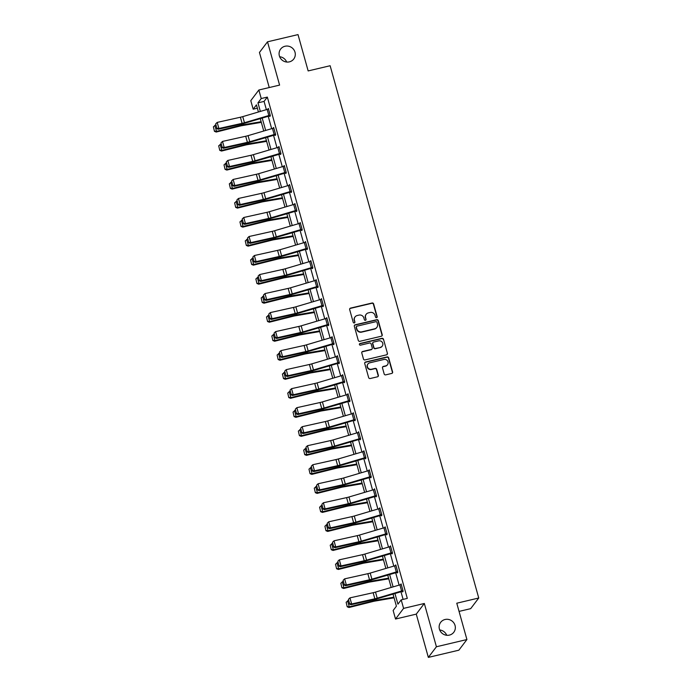 <?xml version="1.0" encoding="UTF-8"?>
<svg xmlns="http://www.w3.org/2000/svg" width="692" height="692" viewBox="0 0 692 692"><rect width="100%" height="100%" fill="white"/><g stroke="black" fill="none" stroke-linecap="round" stroke-linejoin="round"><path stroke-width="1.04" d="M376.569 317.671A0.882 0.848 37.1 0 0 377.175 316.633L373.619 303.918A1.263 1.211 37.1 0 0 372.088 303.01L350.533 308.113A1.263 1.211 37.1 0 0 349.668 309.592L353.214 322.308A0.882 0.848 37.1 0 0 354.762 322.636A0.882 0.848 37.1 0 0 354.892 321.91L354.434 320.258A4.04 3.875 37.1 0 1 357.193 315.526L358.992 315.102A4.04 3.875 37.1 0 1 363.897 318.026L364.355 319.669A0.882 0.848 37.1 0 0 365.895 320.007A0.882 0.848 37.1 0 0 366.033 319.272L365.575 317.628A4.04 3.875 37.1 0 1 368.334 312.888L370.133 312.464A4.04 3.875 37.1 0 1 375.038 315.388L375.497 317.031A0.882 0.848 37.1 0 0 376.569 317.671M376.915 317.498A0.882 0.848 37.1 0 0 376.95 316.927L373.403 304.212A1.263 1.211 37.1 0 0 371.872 303.295L350.308 308.398A1.263 1.211 37.1 0 0 349.763 308.693M354.633 322.766A0.882 0.848 37.1 0 0 354.676 322.195L354.434 320.258M365.774 320.137A0.882 0.848 37.1 0 0 365.817 319.557L365.575 317.628M445.06 619.496A8.226 7.897 37.1 0 0 440.579 631.614A8.226 7.897 37.1 0 0 453.796 632.263A8.226 7.897 37.1 0 0 445.06 619.496M285.009 46.252A8.226 7.897 37.1 0 0 280.528 58.37A8.226 7.897 37.1 0 0 293.745 59.028A8.226 7.897 37.1 0 0 285.009 46.252M384.172 373.948A1.263 1.211 37.1 0 0 385.703 374.865L391.75 373.429A1.263 1.211 37.1 0 0 392.615 371.95L388.67 357.833A1.263 1.211 37.1 0 0 387.139 356.916L365.584 362.02A1.263 1.211 37.1 0 0 364.719 363.499L368.663 377.616A1.263 1.211 37.1 0 0 370.194 378.533L377.495 376.803A1.263 1.211 37.1 0 0 378.36 375.323L376.673 369.277A1.263 1.211 37.1 0 0 375.142 368.369L371.517 369.225A3.373 3.244 37.1 0 1 367.936 363.983A3.373 3.244 37.1 0 1 369.736 362.824L383.93 359.468A3.373 3.244 37.1 0 1 387.511 364.701A3.373 3.244 37.1 0 1 385.712 365.869L383.351 366.423A1.263 1.211 37.1 0 0 382.486 367.91L384.172 373.948M466.918 639.538L458.857 650.186L428.348 657.4L436.41 646.76L466.918 639.538L456.772 603.208L478.743 598.009L330.127 65.731L308.156 70.93L298.018 34.6L267.51 41.814L279.594 85.099L258.851 90.003L261.23 98.541L267.328 97.096L407.303 598.407L401.196 599.852L403.583 608.389L395.521 619.029L393.142 610.491L396.404 606.183L393.03 594.099M436.41 646.76L424.326 603.476L403.583 608.389M381.361 336.217A1.263 1.211 37.1 0 0 382.226 334.738L378.282 320.612A1.263 1.211 37.1 0 0 376.751 319.704L355.186 324.799A1.263 1.211 37.1 0 0 354.33 326.287L358.266 340.403A1.263 1.211 37.1 0 0 359.805 341.32L381.361 336.217M383.48 339.218L387.416 353.344A1.263 1.211 37.1 0 1 386.56 354.823L364.995 359.927A1.263 1.211 37.1 0 1 363.464 359.01L361.778 352.972A1.263 1.211 37.1 0 1 362.643 351.484L371.388 349.417A1.263 1.211 37.1 0 0 372.253 347.938L371.128 343.933A1.263 1.211 37.1 0 0 369.597 343.016L360.497 345.17A0.882 0.848 37.1 0 1 359.555 343.803A0.882 0.848 37.1 0 1 360.03 343.5L381.949 338.31A1.263 1.211 37.1 0 1 383.48 339.218L387.416 353.344M267.51 41.814L259.448 52.462L269.249 87.547M459.064 611.399L470.681 608.657L478.743 598.009M267.328 97.096L264.067 101.413L266.368 109.647M268.219 116.291L271.671 128.669M273.53 135.303L276.982 147.69M278.841 154.325L282.293 166.703M284.144 173.346L287.604 185.724M289.455 192.359L292.915 204.745M294.766 211.38L298.226 223.758M300.077 230.401L303.537 242.78M305.388 249.414L308.848 261.801M310.699 268.435L314.159 280.822M316.01 287.457L319.462 299.835M321.322 306.478L324.773 318.856M326.633 325.491L330.084 337.878M331.935 344.512L335.395 356.89M337.246 363.534L340.706 375.912M342.557 382.546L346.017 394.933M347.868 401.568L351.328 413.946M353.18 420.589L356.639 432.967M358.491 439.602L361.951 451.988M363.802 458.623L367.253 471.001M369.113 477.644L372.564 490.022M374.424 496.657L377.875 509.044M379.726 515.678L383.186 528.065M385.037 534.7L388.497 547.078M390.349 553.721L393.809 566.099M395.66 572.734L399.12 585.121M400.971 591.755L403.107 599.402M270.209 115.149L270.183 115.157A4.498 0.787 164.4 0 0 268.842 115.521L244.458 122.726A6.427 1.125 -15.6 0 1 242.096 123.34L218.897 128.496L218.136 129.266L241.335 124.102A9.645 1.678 164.4 0 0 244.873 123.185L269.257 115.979L269.837 116.481L270.382 115.763L268.34 108.445L267.813 109.232M274.975 134.888L275.148 135.502L275.693 134.784L273.651 127.466L273.124 128.254M280.286 153.909L280.459 154.515L281.004 153.797L278.962 146.488L278.435 147.266M286.142 172.213L286.116 172.213A4.498 0.787 164.4 0 0 284.767 172.576L260.391 179.782A6.427 1.125 -15.6 0 1 258.029 180.396L234.822 185.551L234.06 186.321L257.268 181.166A9.645 1.678 164.4 0 0 260.806 180.24L285.571 172.931L285.77 173.536L286.315 172.818L284.274 165.5L283.746 166.288M291.453 191.226L291.427 191.234A4.498 0.787 164.4 0 0 290.078 191.589L265.702 198.794A6.427 1.125 -15.6 0 1 263.341 199.408L240.133 204.572L239.371 205.342L262.571 200.178A9.645 1.678 164.4 0 0 266.117 199.261L290.882 191.952L291.081 192.558L291.626 191.84L289.576 184.522L289.057 185.309M296.219 210.965L296.384 211.579L296.929 210.852L294.887 203.543L294.36 204.322M301.53 229.986L301.695 230.592L302.24 229.874L300.198 222.556L299.671 223.343M306.841 248.999L307.006 249.613L307.551 248.895L305.509 241.577L304.982 242.364M312.689 267.302L312.672 267.311A4.498 0.787 164.4 0 0 311.322 267.666L286.938 274.871A6.427 1.125 -15.6 0 1 284.576 275.485L261.377 280.649L260.616 281.419L283.815 276.255A9.645 1.678 164.4 0 0 287.362 275.338L311.737 268.133L312.317 268.634L312.862 267.908L310.82 260.599L310.293 261.377M317.455 287.042L317.628 287.647L318.173 286.929L316.132 279.62L315.604 280.398M322.766 306.054L322.939 306.668L323.484 305.95L321.443 298.633L320.915 299.42M328.077 325.076L328.25 325.69L328.795 324.972L326.754 317.654L326.226 318.441M333.933 343.379L333.907 343.379A4.498 0.787 164.4 0 0 332.558 343.742L308.182 350.948A6.427 1.125 -15.6 0 1 305.821 351.562L282.613 356.717L281.852 357.487L305.06 352.332A9.645 1.678 164.4 0 0 308.597 351.406L332.982 344.201L333.561 344.702L334.106 343.985L332.056 336.675L331.537 337.454M339.244 362.392L339.218 362.4A4.498 0.787 164.4 0 0 337.869 362.764L313.493 369.969A6.427 1.125 -15.6 0 1 311.132 370.583L287.924 375.739L287.163 376.509L310.362 371.344A9.645 1.678 164.4 0 0 313.909 370.428L338.673 363.118L338.872 363.724L339.409 363.006L337.367 355.688L336.848 356.475M344.01 382.131L344.175 382.745L344.72 382.027L342.678 374.709L342.151 375.497M349.322 401.152L349.486 401.758L350.031 401.04L347.99 393.731L347.462 394.509M353.474 413.358L355.152 419.456A4.498 0.787 164.4 0 0 353.802 419.819L329.418 427.025A6.427 1.125 -15.6 0 1 327.057 427.639L303.857 432.794L303.096 433.564L326.295 428.409A9.645 1.678 164.4 0 0 329.842 427.483L354.217 420.278L354.797 420.779L355.342 420.061L353.301 412.743L352.773 413.531M360.48 438.468L360.463 438.477A4.498 0.787 164.4 0 0 359.113 438.832L334.729 446.037A6.427 1.125 -15.6 0 1 332.368 446.651L309.168 451.815L308.407 452.585L331.606 447.421A9.645 1.678 164.4 0 0 335.153 446.504L359.529 439.299L360.108 439.801L360.653 439.083L358.612 431.765L358.084 432.552M365.246 458.208L365.419 458.813L365.964 458.095L363.923 450.786L363.395 451.565M370.557 477.229L370.73 477.835L371.275 477.117L369.234 469.799L368.706 470.586M375.868 496.242L376.041 496.856L376.586 496.138L374.545 488.82L374.017 489.607M381.724 514.545L381.699 514.554A4.498 0.787 164.4 0 0 380.349 514.909L355.973 522.114A6.427 1.125 -15.6 0 1 353.612 522.728L330.404 527.892L329.643 528.662L352.851 523.498A9.645 1.678 164.4 0 0 356.389 522.581L381.154 515.272L381.353 515.877L381.897 515.151L379.847 507.841L379.328 508.62M387.036 533.567L387.01 533.567A4.498 0.787 164.4 0 0 385.66 533.93L361.285 541.135A6.427 1.125 -15.6 0 1 358.923 541.75L335.715 546.905L334.954 547.675L358.153 542.519A9.645 1.678 164.4 0 0 361.7 541.594L386.075 534.388L386.655 534.89L387.2 534.172L385.159 526.854L384.631 527.641M391.802 553.297L391.966 553.911L392.511 553.193L390.47 545.876L389.942 546.663M397.113 572.319L397.277 572.933L397.822 572.215L395.781 564.897L395.253 565.684M401.265 584.524L402.943 590.622A4.498 0.787 164.4 0 0 401.594 590.985L377.209 598.191A6.427 1.125 -15.6 0 1 374.848 598.805L351.648 603.96L350.887 604.73L374.087 599.575A9.645 1.678 164.4 0 0 377.633 598.649L402.009 591.444L402.588 591.945L403.133 591.227L401.092 583.918L400.564 584.697M446.712 635.273A8.226 7.897 37.1 0 0 439.705 629.971M286.661 62.029A8.226 7.897 37.1 0 0 279.654 56.727M424.326 603.476L416.264 614.124L428.348 657.4M416.264 614.124L395.521 619.029M257.363 108.186L253.168 109.18L250.789 100.651L258.851 90.003M394.959 593.528L397.935 604.168L401.196 599.852M261.23 98.541L257.96 102.857L260.356 111.429M262.207 118.064L265.667 130.442M267.519 137.085L270.979 149.463M272.83 156.098L276.29 168.485M278.141 175.119L281.592 187.497M283.452 194.141L286.903 206.519M288.763 213.153L292.214 225.54M294.065 232.175L297.525 244.553M299.377 251.196L302.837 263.574M304.688 270.209L308.148 282.596M309.999 289.23L313.459 301.617M315.31 308.251L318.77 320.63M320.621 327.273L324.081 339.651M325.932 346.285L329.383 358.672M331.243 365.307L334.694 377.685M336.554 384.328L340.006 396.706M341.857 403.341L345.317 415.728M347.168 422.362L350.628 434.74M352.479 441.384L355.939 453.762M357.79 460.396L361.25 472.783M363.101 479.418L366.561 491.796M368.412 498.439L371.872 510.817M373.723 517.452L377.175 529.838M379.034 536.473L382.486 548.86M384.345 555.494L387.797 567.872M389.648 574.516L393.108 586.894M258.427 112L256.438 104.864L253.168 109.18M391.179 587.465L387.728 575.078M385.868 568.443L382.417 556.065M380.557 549.422L377.105 537.044M375.254 530.409L371.794 518.023M369.943 511.388L366.483 499.01M364.632 492.367L361.172 479.988M359.321 473.354L355.861 460.967M354.01 454.333L350.55 441.954M348.699 435.311L345.239 422.933M343.388 416.299L339.936 403.912M338.077 397.277L334.625 384.899M332.765 378.256L329.314 365.878M327.463 359.235L324.003 346.856M322.152 340.222L318.692 327.835M316.841 321.2L313.381 308.822M311.53 302.179L308.07 289.801M306.219 283.166L302.759 270.78M300.908 264.145L297.456 251.767M295.596 245.124L292.145 232.746M290.285 226.111L286.834 213.724M284.974 207.09L281.523 194.712M279.672 188.068L276.212 175.69M274.361 169.056L270.901 156.669M269.05 150.034L265.59 137.656M263.738 131.013L260.278 118.635M264.067 101.413L257.96 102.857M267.795 109.163L268.496 108.999M273.106 128.184L273.807 128.02M278.418 147.206L279.11 147.041M283.729 166.218L284.421 166.054M289.031 185.24L289.732 185.075M294.342 204.261L295.043 204.097M299.653 223.282L300.354 223.109M304.964 242.295L305.665 242.131M310.275 261.317L310.976 261.152M315.587 280.338L316.287 280.173M320.898 299.351L321.598 299.186M326.209 318.372L326.901 318.208M331.52 337.393L332.212 337.229M336.822 356.406L337.523 356.242M342.133 375.427L342.834 375.263M347.445 394.449L348.145 394.284M352.756 413.461L353.456 413.297M358.067 432.483L358.767 432.318M363.378 451.504L364.078 451.34M368.689 470.525L369.39 470.352M374 489.538L374.692 489.374M379.303 508.559L380.003 508.395M384.614 527.581L385.314 527.408M389.925 546.593L390.625 546.429M395.236 565.615L395.936 565.451M400.547 584.636L401.248 584.472M366.189 314.28L365.973 314.566A4.04 3.875 37.1 0 0 365.359 317.913M355.048 316.919L354.832 317.204A4.04 3.875 37.1 0 0 354.217 320.552M381.915 335.914A1.263 1.211 37.1 0 0 382.01 335.023L378.066 320.898A1.263 1.211 37.1 0 0 376.534 319.989L354.97 325.093A1.263 1.211 37.1 0 0 354.425 325.387M376.976 322.325A0.882 0.848 37.1 0 0 375.903 321.685L356.977 326.166A0.882 0.848 37.1 0 0 356.371 327.204L356.856 328.934A4.04 3.875 37.1 0 0 361.76 331.857L374.692 328.795A4.04 3.875 37.1 0 0 377.46 324.064L376.976 322.325M356.501 326.468L356.285 326.762A0.882 0.848 37.1 0 0 356.155 327.489L356.371 327.204M376.846 327.411L376.63 327.697A4.04 3.875 37.1 0 1 374.476 329.089L361.544 332.151A4.04 3.875 37.1 0 1 356.639 329.228L356.155 327.489M387.105 354.52A1.263 1.211 37.1 0 0 387.2 353.629M372.054 348.984L371.838 349.27A1.263 1.211 37.1 0 1 371.163 349.711L362.426 351.778A1.263 1.211 37.1 0 0 361.873 352.072M383.264 339.512A1.263 1.211 37.1 0 0 381.724 338.596L359.805 343.786A0.882 0.848 37.1 0 0 359.459 343.959M380.462 347.272A3.373 3.244 37.1 0 0 382.295 342.306A3.373 3.244 37.1 0 0 378.671 340.871L373.671 342.056A1.263 1.211 37.1 0 0 372.806 343.535L373.922 347.54A1.263 1.211 37.1 0 0 375.453 348.457L380.237 347.557A3.373 3.244 37.1 0 0 382.036 346.398L382.252 346.112M372.997 342.488L372.78 342.774A1.263 1.211 37.1 0 0 372.59 343.82L372.806 343.535M380.237 347.557L375.237 348.742A1.263 1.211 37.1 0 1 373.706 347.834L372.59 343.82M387.511 364.701L387.295 364.987A3.373 3.244 37.1 0 1 385.496 366.154L383.134 366.717A1.263 1.211 37.1 0 0 382.581 367.011M367.936 363.983L367.72 364.277A3.373 3.244 37.1 0 0 371.301 369.511L371.517 369.225M378.048 376.509A1.263 1.211 37.1 0 0 378.143 375.609L376.457 369.571A1.263 1.211 37.1 0 0 374.926 368.654L371.301 369.511M392.303 373.135A1.263 1.211 37.1 0 0 392.399 372.235L388.454 358.119A1.263 1.211 37.1 0 0 386.923 357.202L365.367 362.305A1.263 1.211 37.1 0 0 364.814 362.608M213.387 126.792L214.451 131.324L213.387 126.792L215.601 125.088M214.831 125.278L216.535 131.376L240.349 125.408A9.645 1.678 -15.6 0 1 243.74 124.69L261.143 121.723M214.581 131.056L216.535 131.376L216.215 132.042L214.451 131.324M261.317 122.354L242.287 125.598A6.427 1.125 164.4 0 0 240.02 126.074L216.215 132.042M269.646 115.875L270.364 115.702M270.183 115.157L268.487 109.059A4.498 0.787 164.4 0 0 267.138 109.422L242.754 116.628A6.427 1.125 -15.6 0 1 240.392 117.242L217.193 122.397L218.897 128.496L216.847 128.158L215.662 123.894L216.847 128.158M216.544 128.47L218.136 129.266M217.193 122.397L215.662 123.894M218.698 145.813L219.762 150.346L218.698 145.813L220.912 144.109M220.142 144.299L221.847 150.389L245.66 144.429A9.645 1.678 -15.6 0 1 249.051 143.711L266.455 140.744M219.892 150.077L221.847 150.389L221.527 151.055L219.762 150.346M266.628 141.367L247.598 144.611A6.427 1.125 164.4 0 0 245.331 145.095L221.527 151.055M224.009 164.834L225.073 169.367L224.009 164.834L226.223 163.122M225.454 163.312L227.158 169.41L250.962 163.45A9.645 1.678 -15.6 0 1 254.362 162.724L271.766 159.757M225.203 169.099L227.158 169.41L226.838 170.076L225.073 169.367M271.939 160.388L252.909 163.632A6.427 1.125 164.4 0 0 250.642 164.116L226.838 170.076M274.153 134.533L272.449 128.444A4.498 0.787 164.4 0 1 273.798 128.081L275.494 134.179A4.498 0.787 164.4 0 0 274.153 134.533L249.769 141.739A6.427 1.125 -15.6 0 1 247.407 142.353L224.208 147.517L223.438 148.287L246.646 143.123A9.645 1.678 164.4 0 0 250.184 142.206L275.675 134.724M272.449 128.444L248.065 135.649A6.427 1.125 -15.6 0 1 245.703 136.263L222.504 141.419L224.208 147.517L222.158 147.18L220.964 142.915L222.158 147.18M221.855 147.491L223.438 148.287M222.504 141.419L220.964 142.915M279.127 147.093L280.805 153.2A4.498 0.787 164.4 0 0 279.456 153.555L255.08 160.76A6.427 1.125 -15.6 0 1 252.718 161.374L229.519 166.538L228.749 167.3L251.957 162.144A9.645 1.678 164.4 0 0 255.495 161.227L280.987 153.745M279.101 147.102A4.498 0.787 164.4 0 0 277.76 147.457L253.376 154.662A6.427 1.125 -15.6 0 1 251.014 155.276L227.815 160.44L229.519 166.538L227.469 166.201L226.275 161.928L227.469 166.201M227.166 166.504L228.749 167.3M227.815 160.44L226.275 161.928M229.32 183.847L230.384 188.38L229.32 183.847L231.526 182.143M230.765 182.333L232.469 188.432L256.274 182.463A9.645 1.678 -15.6 0 1 259.673 181.745L277.077 178.778M230.514 188.12L232.469 188.432L232.14 189.098L230.384 188.38M277.25 179.41L258.211 182.653A6.427 1.125 164.4 0 0 255.953 183.129L232.14 189.098M234.631 202.868L235.695 207.401L234.631 202.868L236.837 201.164M236.076 201.355L237.78 207.444L261.585 201.484A9.645 1.678 -15.6 0 1 264.975 200.766L282.388 197.8M235.825 207.133L237.78 207.444L237.451 208.11L235.695 207.401M282.561 198.422L263.522 201.666A6.427 1.125 164.4 0 0 261.265 202.15L237.451 208.11M239.942 221.89L241.006 226.422L239.942 221.89L242.148 220.177M241.387 220.367L243.091 226.466L266.896 220.506A9.645 1.678 -15.6 0 1 270.287 219.779L287.69 216.812M241.136 226.154L243.091 226.466L242.762 227.132L241.006 226.422M287.872 217.444L268.833 220.687A6.427 1.125 164.4 0 0 266.576 221.172L242.762 227.132M285.571 172.931L286.298 172.766M284.438 166.115L284.412 166.123A4.498 0.787 164.4 0 0 283.071 166.478L258.687 173.683A6.427 1.125 -15.6 0 1 256.325 174.297L233.126 179.462L234.822 185.551L232.78 185.214L231.586 180.949L232.78 185.214M232.477 185.525L234.06 186.321M233.126 179.462L231.586 180.949M290.882 191.952L291.609 191.779M291.427 191.234L289.723 185.136A4.498 0.787 164.4 0 0 288.382 185.499L263.998 192.705A6.427 1.125 -15.6 0 1 261.637 193.319L238.437 198.474L240.133 204.572L238.091 204.235L236.898 199.971L238.091 204.235M237.788 204.547L239.371 205.342M238.437 198.474L236.898 199.971M296.764 210.247L296.738 210.256A4.498 0.787 164.4 0 0 295.389 210.61L271.013 217.816A6.427 1.125 -15.6 0 1 268.652 218.43L245.444 223.594L244.683 224.364L267.882 219.2A9.645 1.678 164.4 0 0 271.428 218.283L296.92 210.8M296.738 210.256L295.034 204.157A4.498 0.787 164.4 0 0 293.685 204.512L269.309 211.717A6.427 1.125 -15.6 0 1 266.948 212.332L243.748 217.496L245.444 223.594L243.402 223.257L242.209 218.983L243.402 223.257M243.091 223.559L244.683 224.364M243.748 217.496L242.209 218.983M300.371 223.17L302.049 229.268A4.498 0.787 164.4 0 0 300.7 229.632L276.324 236.837A6.427 1.125 -15.6 0 1 273.954 237.451L250.755 242.607L249.994 243.376L273.193 238.221A9.645 1.678 164.4 0 0 276.739 237.295L302.222 229.822M300.345 223.179A4.498 0.787 164.4 0 0 298.996 223.533L274.62 230.739A6.427 1.125 -15.6 0 1 272.259 231.353L249.051 236.517L250.755 242.607L248.713 242.269L247.52 238.005L248.713 242.269M248.402 242.581L249.994 243.376M249.051 236.517L247.52 238.005M305.682 242.191L307.36 248.29A4.498 0.787 164.4 0 0 306.011 248.644L281.627 255.858A6.427 1.125 -15.6 0 1 279.265 256.464L256.066 261.628L255.305 262.398L278.504 257.234A9.645 1.678 164.4 0 0 282.051 256.317L307.533 248.835M305.656 242.191A4.498 0.787 164.4 0 0 304.307 242.555L279.931 249.76A6.427 1.125 -15.6 0 1 277.57 250.374L254.362 255.53L256.066 261.628L254.016 261.291L252.831 257.026L254.016 261.291M253.713 261.602L255.305 262.398M254.362 255.53L252.831 257.026M312.127 268.029L312.845 267.856M310.993 261.204L310.967 261.213A4.498 0.787 164.4 0 0 309.618 261.567L285.242 268.781A6.427 1.125 -15.6 0 1 282.872 269.387L259.673 274.551L261.377 280.649L259.327 280.312L258.142 276.047L259.327 280.312M259.024 280.615L260.616 281.419M259.673 274.551L258.142 276.047M318 286.324L317.974 286.324A4.498 0.787 164.4 0 0 316.633 286.687L292.249 293.892A6.427 1.125 -15.6 0 1 289.887 294.507L266.688 299.662L265.927 300.432L289.126 295.276A9.645 1.678 164.4 0 0 292.664 294.351L318.156 286.877M317.974 286.324L316.279 280.234A4.498 0.787 164.4 0 0 314.929 280.589L290.545 287.794A6.427 1.125 -15.6 0 1 288.183 288.408L264.984 293.572L266.688 299.662L264.638 299.333L263.453 295.06L264.638 299.333M264.335 299.636L265.927 300.432M264.984 293.572L263.453 295.06M321.944 305.7L320.24 299.61A4.498 0.787 164.4 0 1 321.59 299.247L323.285 305.345A4.498 0.787 164.4 0 0 321.944 305.7L297.56 312.914A6.427 1.125 -15.6 0 1 295.199 313.519L271.999 318.683L271.229 319.453L294.437 314.289A9.645 1.678 164.4 0 0 297.975 313.372L323.467 305.89M320.24 299.61L295.856 306.815A6.427 1.125 -15.6 0 1 293.495 307.43L270.295 312.585L271.999 318.683L269.949 318.346L268.755 314.082L269.949 318.346M269.646 318.657L271.229 319.453M270.295 312.585L268.755 314.082M326.918 318.259L328.596 324.366A4.498 0.787 164.4 0 0 327.247 324.721L302.871 331.926A6.427 1.125 -15.6 0 1 300.51 332.541L277.31 337.705L276.541 338.475L299.748 333.31A9.645 1.678 164.4 0 0 303.286 332.394L328.778 324.911M326.892 318.268A4.498 0.787 164.4 0 0 325.551 318.623L301.167 325.837A6.427 1.125 -15.6 0 1 298.806 326.442L275.606 331.606L277.31 337.705L275.26 337.367L274.067 333.103L275.26 337.367M274.958 337.67L276.541 338.475M275.606 331.606L274.067 333.103M333.362 344.106L334.089 343.933M332.229 337.281L332.203 337.289A4.498 0.787 164.4 0 0 330.863 337.644L306.478 344.85A6.427 1.125 -15.6 0 1 304.117 345.464L280.917 350.628L282.613 356.717L280.571 356.389L279.378 352.116L280.571 356.389M280.269 356.691L281.852 357.487M280.917 350.628L279.378 352.116M338.673 363.118L339.4 362.945M339.218 362.4L337.514 356.302A4.498 0.787 164.4 0 0 336.165 356.665L311.789 363.871A6.427 1.125 -15.6 0 1 309.428 364.485L286.228 369.64L287.924 375.739L285.882 375.401L284.689 371.137L285.882 375.401M285.58 375.713L287.163 376.509M286.228 369.64L284.689 371.137M344.555 381.413L344.529 381.422A4.498 0.787 164.4 0 0 343.18 381.776L318.804 388.982A6.427 1.125 -15.6 0 1 316.443 389.596L293.235 394.76L292.474 395.53L315.673 390.366A9.645 1.678 164.4 0 0 319.22 389.449L344.711 381.967M344.529 381.422L342.825 375.323A4.498 0.787 164.4 0 0 341.476 375.687L317.1 382.892A6.427 1.125 -15.6 0 1 314.739 383.498L291.531 388.662L293.235 394.76L291.194 394.423L290 390.158L291.194 394.423M290.882 394.734L292.474 395.53M291.531 388.662L290 390.158M348.163 394.336L349.841 400.434A4.498 0.787 164.4 0 0 348.491 400.798L324.107 408.003A6.427 1.125 -15.6 0 1 321.745 408.617L298.546 413.781L297.785 414.543L320.984 409.387A9.645 1.678 164.4 0 0 324.531 408.47L350.014 400.988M348.137 394.345A4.498 0.787 164.4 0 0 346.787 394.7L322.411 401.905A6.427 1.125 -15.6 0 1 320.05 402.519L296.842 407.683L298.546 413.781L296.505 413.444L295.311 409.171L296.505 413.444M296.193 413.747L297.785 414.543M296.842 407.683L295.311 409.171M354.607 420.174L355.325 420.009M353.448 413.358A4.498 0.787 164.4 0 0 352.098 413.721L327.723 420.926A6.427 1.125 -15.6 0 1 325.361 421.54L302.153 426.704L303.857 432.794L301.807 432.457L300.622 428.192L301.807 432.457M301.504 432.768L303.096 433.564M302.153 426.704L300.622 428.192M359.918 439.195L360.636 439.022M358.785 432.37L358.759 432.379A4.498 0.787 164.4 0 0 357.409 432.742L333.025 439.948A6.427 1.125 -15.6 0 1 330.664 440.562L307.464 445.717L309.168 451.815L307.118 451.478L305.933 447.214L307.118 451.478M306.815 451.789L308.407 452.585M307.464 445.717L305.933 447.214M365.791 457.49L365.765 457.498A4.498 0.787 164.4 0 0 364.425 457.853L340.04 465.059A6.427 1.125 -15.6 0 1 337.679 465.673L314.479 470.837L313.718 471.607L336.918 466.443A9.645 1.678 164.4 0 0 340.455 465.526L365.947 458.043M365.765 457.498L364.07 451.4A4.498 0.787 164.4 0 0 362.72 451.755L338.336 458.96A6.427 1.125 -15.6 0 1 335.975 459.574L312.775 464.739L314.479 470.837L312.429 470.499L311.244 466.226L312.429 470.499M312.127 470.802L313.718 471.607M312.775 464.739L311.244 466.226M369.736 476.874L368.032 470.776A4.498 0.787 164.4 0 1 369.381 470.422L371.076 476.511A4.498 0.787 164.4 0 0 369.736 476.874L345.351 484.08A6.427 1.125 -15.6 0 1 342.99 484.694L319.791 489.849L319.021 490.619L342.229 485.464A9.645 1.678 164.4 0 0 345.766 484.538L371.258 477.065M368.032 470.776L343.647 477.982A6.427 1.125 -15.6 0 1 341.286 478.596L318.086 483.76L319.791 489.849L317.74 489.512L316.547 485.248L317.74 489.512M317.438 489.824L319.021 490.619M318.086 483.76L316.547 485.248M374.709 489.434L376.387 495.533A4.498 0.787 164.4 0 0 375.038 495.887L350.662 503.101A6.427 1.125 -15.6 0 1 348.301 503.707L325.102 508.871L324.332 509.641L347.54 504.477A9.645 1.678 164.4 0 0 351.078 503.56L376.569 496.077M374.683 489.434A4.498 0.787 164.4 0 0 373.343 489.798L348.958 497.003A6.427 1.125 -15.6 0 1 346.597 497.617L323.398 502.773L325.102 508.871L323.052 508.533L321.858 504.269L323.052 508.533M322.749 508.845L324.332 509.641M323.398 502.773L321.858 504.269M381.154 515.272L381.88 515.099M380.02 508.447L379.995 508.456A4.498 0.787 164.4 0 0 378.654 508.81L354.269 516.016A6.427 1.125 -15.6 0 1 351.908 516.63L328.709 521.794L330.404 527.892L328.363 527.555L327.169 523.29L328.363 527.555M328.06 527.858L329.643 528.662M328.709 521.794L327.169 523.29M245.253 240.903L246.317 245.435L245.253 240.903L247.459 239.198M246.698 239.389L248.393 245.487L272.207 239.527A9.645 1.678 -15.6 0 1 275.598 238.801L293.001 235.834M246.438 245.176L248.393 245.487L248.073 246.153L246.317 245.435M293.183 236.465L274.144 239.709A6.427 1.125 164.4 0 0 271.887 240.185L248.073 246.153M250.565 259.924L251.62 264.456L250.565 259.924L252.77 258.22M252.009 258.41L253.704 264.508L277.518 258.54A9.645 1.678 -15.6 0 1 280.909 257.822L298.313 254.855M251.75 264.188L253.704 264.508L253.384 265.166L251.62 264.456M298.486 255.478L279.456 258.721A6.427 1.125 164.4 0 0 277.189 259.206L253.384 265.166M255.867 278.945L256.931 283.478L255.867 278.945L258.081 277.233M257.312 277.423L259.016 283.521L282.829 277.561A9.645 1.678 -15.6 0 1 286.22 276.835L303.624 273.868M257.061 283.21L259.016 283.521L258.696 284.187L256.931 283.478M303.797 274.499L284.767 277.743A6.427 1.125 164.4 0 0 282.5 278.227L258.696 284.187M261.178 297.958L262.242 302.49L261.178 297.958L263.392 296.254M262.623 296.444L264.327 302.542L288.14 296.583A9.645 1.678 -15.6 0 1 291.531 295.856L308.935 292.889M262.372 302.231L264.327 302.542L264.007 303.208L262.242 302.49M309.108 293.52L290.078 296.764A6.427 1.125 164.4 0 0 287.811 297.24L264.007 303.208M266.489 316.979L267.553 321.512L266.489 316.979L268.704 315.275M267.934 315.465L269.638 321.564L293.443 315.595A9.645 1.678 -15.6 0 1 296.842 314.877L314.246 311.91M267.683 321.244L269.638 321.564L269.318 322.221L267.553 321.512M314.419 312.533L295.389 315.786A6.427 1.125 164.4 0 0 293.123 316.261L269.318 322.221M271.8 336.001L272.864 340.533L271.8 336.001L274.015 334.288M273.245 334.487L274.949 340.576L298.754 334.617A9.645 1.678 -15.6 0 1 302.153 333.89L319.557 330.932M272.994 340.265L274.949 340.576L274.629 341.243L272.864 340.533M319.73 331.555L300.7 334.798A6.427 1.125 164.4 0 0 298.434 335.283L274.629 341.243M277.111 355.013L278.175 359.546L277.111 355.013L279.317 353.309M278.556 353.5L280.26 359.598L304.065 353.638A9.645 1.678 -15.6 0 1 307.464 352.911L324.868 349.944M278.305 359.286L280.26 359.598L279.931 360.264L278.175 359.546M325.041 350.576L306.002 353.82A6.427 1.125 164.4 0 0 303.745 354.304L279.931 360.264M282.423 374.035L283.486 378.567L282.423 374.035L284.628 372.331M283.867 372.521L285.571 378.619L309.376 372.651A9.645 1.678 -15.6 0 1 312.767 371.933L330.179 368.966M283.616 378.299L285.571 378.619L285.242 379.285L283.486 378.567M330.352 369.597L311.313 372.841A6.427 1.125 164.4 0 0 309.056 373.317L285.242 379.285M287.734 393.056L288.798 397.589L287.734 393.056L289.939 391.343M289.178 391.542L290.882 397.632L314.687 391.672A9.645 1.678 -15.6 0 1 318.078 390.954L335.482 387.987M288.927 397.32L290.882 397.632L290.553 398.298L288.798 397.589M335.663 388.61L316.625 391.854A6.427 1.125 164.4 0 0 314.367 392.338L290.553 398.298M293.045 412.077L294.1 416.61L293.045 412.077L295.25 410.365M294.489 410.555L296.185 416.653L319.998 410.693A9.645 1.678 -15.6 0 1 323.389 409.967L340.793 407M294.23 416.342L296.185 416.653L295.865 417.319L294.1 416.61M340.974 407.631L321.936 410.875A6.427 1.125 164.4 0 0 319.678 411.359L295.865 417.319M298.356 431.09L299.411 435.623L298.356 431.09L300.562 429.386M299.8 429.576L301.496 435.675L325.309 429.706A9.645 1.678 -15.6 0 1 328.7 428.988L346.104 426.021M299.541 435.355L301.496 435.675L301.176 436.341L299.411 435.623M346.277 426.653L327.247 429.896A6.427 1.125 164.4 0 0 324.981 430.372L301.176 436.341M303.658 450.111L304.722 454.644L303.658 450.111L305.873 448.407M305.103 448.598L306.807 454.687L330.62 448.727A9.645 1.678 -15.6 0 1 334.011 448.009L351.415 445.043M304.852 454.376L306.807 454.687L306.487 455.353L304.722 454.644M351.588 445.665L332.558 448.909A6.427 1.125 164.4 0 0 330.292 449.393L306.487 455.353M308.969 469.133L310.033 473.665L308.969 469.133L311.184 467.42M310.414 467.61L312.118 473.709L335.931 467.749A9.645 1.678 -15.6 0 1 339.322 467.022L356.726 464.055M310.163 473.397L312.118 473.709L311.798 474.375L310.033 473.665M356.899 464.687L337.869 467.93A6.427 1.125 164.4 0 0 335.603 468.415L311.798 474.375M314.28 488.145L315.344 492.678L314.28 488.145L316.495 486.441M315.725 486.632L317.429 492.73L341.234 486.77A9.645 1.678 -15.6 0 1 344.633 486.043L362.037 483.077M315.474 492.419L317.429 492.73L317.109 493.396L315.344 492.678M362.21 483.708L343.18 486.952A6.427 1.125 164.4 0 0 340.914 487.428L317.109 493.396M319.592 507.167L320.655 511.699L319.592 507.167L321.806 505.463M321.036 505.653L322.74 511.743L346.545 505.783A9.645 1.678 -15.6 0 1 349.944 505.065L367.348 502.098M320.785 511.431L322.74 511.743L322.411 512.409L320.655 511.699M367.521 502.721L348.491 505.964A6.427 1.125 164.4 0 0 346.225 506.449L322.411 512.409M324.903 526.188L325.967 530.721L324.903 526.188L327.108 524.475M326.347 524.666L328.051 530.764L351.856 524.804A9.645 1.678 -15.6 0 1 355.255 524.078L372.659 521.111M326.096 530.453L328.051 530.764L327.723 531.43L325.967 530.721M372.832 521.742L353.794 524.986A6.427 1.125 164.4 0 0 351.536 525.47L327.723 531.43M330.214 545.201L331.278 549.733L330.214 545.201L332.42 543.497M331.658 543.687L333.362 549.785L357.167 543.826A9.645 1.678 -15.6 0 1 360.558 543.099L377.962 540.132M331.407 549.474L333.362 549.785L333.034 550.451L331.278 549.733M378.143 540.763L359.105 544.007A6.427 1.125 164.4 0 0 356.847 544.483L333.034 550.451M335.525 564.222L336.589 568.755L335.525 564.222L337.731 562.518M336.969 562.708L338.673 568.807L362.478 562.838A9.645 1.678 -15.6 0 1 365.869 562.12L383.273 559.153M336.719 568.487L338.673 568.807L338.345 569.464L336.589 568.755M383.454 559.776L364.416 563.02A6.427 1.125 164.4 0 0 362.158 563.504L338.345 569.464M386.465 534.285L387.191 534.12M387.01 533.567L385.306 527.477A4.498 0.787 164.4 0 0 383.956 527.832L359.58 535.037A6.427 1.125 -15.6 0 1 357.219 535.651L334.02 540.815L335.715 546.905L333.674 546.576L332.48 542.303L333.674 546.576M333.362 546.879L334.954 547.675M334.02 540.815L332.48 542.303M392.347 552.579L392.321 552.588A4.498 0.787 164.4 0 0 390.971 552.943L366.596 560.157A6.427 1.125 -15.6 0 1 364.234 560.762L341.026 565.926L340.265 566.696L363.464 561.532A9.645 1.678 164.4 0 0 367.011 560.615L392.502 553.133M392.321 552.588L390.617 546.49A4.498 0.787 164.4 0 0 389.267 546.853L364.892 554.058A6.427 1.125 -15.6 0 1 362.53 554.673L339.322 559.828L341.026 565.926L338.985 565.589L337.791 561.324L338.985 565.589M338.673 565.9L340.265 566.696M339.322 559.828L337.791 561.324M340.836 583.244L341.891 587.776L340.836 583.244L343.042 581.531M342.28 581.73L343.976 587.819L367.789 581.86A9.645 1.678 -15.6 0 1 371.18 581.133L388.584 578.175M342.021 587.508L343.976 587.819L343.656 588.485L341.891 587.776M388.766 578.797L369.727 582.041A6.427 1.125 164.4 0 0 367.469 582.526L343.656 588.485M395.954 565.502L397.632 571.609A4.498 0.787 164.4 0 0 396.282 571.964L371.898 579.169A6.427 1.125 -15.6 0 1 369.537 579.784L346.337 584.948L345.576 585.717L368.775 580.553A9.645 1.678 164.4 0 0 372.322 579.637L397.805 572.154M395.928 565.511A4.498 0.787 164.4 0 0 394.578 565.866L370.203 573.08A6.427 1.125 -15.6 0 1 367.841 573.685L344.633 578.849L346.337 584.948L344.296 584.61L343.102 580.346L344.296 584.61M343.985 584.913L345.576 585.717M344.633 578.849L343.102 580.346M346.147 602.256L347.202 606.789L346.147 602.256L348.353 600.552M347.592 600.742L349.287 606.841L373.1 600.881A9.645 1.678 -15.6 0 1 376.491 600.154L393.895 597.187M347.332 606.529L349.287 606.841L348.967 607.507L347.202 606.789M394.068 597.819L375.038 601.063A6.427 1.125 164.4 0 0 372.772 601.547L348.967 607.507M402.398 591.349L403.116 591.176M401.239 584.532A4.498 0.787 164.4 0 0 399.889 584.887L375.514 592.092A6.427 1.125 -15.6 0 1 373.152 592.707L349.944 597.871L351.648 603.96L349.598 603.632L348.413 599.358L349.598 603.632M349.296 603.934L350.887 604.73M349.944 597.871L348.413 599.358M240.063 124.387L240.349 125.408M243.437 123.591L243.74 124.69M244.458 122.726L242.754 116.628M242.096 123.34L240.392 117.242M268.842 115.521L267.138 109.422M245.375 143.408L245.66 144.429M248.739 142.613L249.051 143.711M250.677 162.43L250.962 163.45M254.05 161.625L254.362 162.724M249.769 141.739L248.065 135.649M247.407 142.353L245.703 136.263M255.08 160.76L253.376 154.662M252.718 161.374L251.014 155.276M279.456 153.555L277.76 147.457M255.988 181.442L256.274 182.463M259.362 180.647L259.673 181.745M261.299 200.464L261.585 201.484M264.673 199.668L264.975 200.766M266.61 219.485L266.896 220.506M269.984 218.689L270.287 219.779M286.116 172.213L284.412 166.123M260.391 179.782L258.687 173.683M258.029 180.396L256.325 174.297M284.767 172.576L283.071 166.478M265.702 198.794L263.998 192.705M263.341 199.408L261.637 193.319M290.078 191.589L288.382 185.499M271.013 217.816L269.309 211.717M268.652 218.43L266.948 212.332M295.389 210.61L293.685 204.512M276.324 236.837L274.62 230.739M273.954 237.451L272.259 231.353M300.7 229.632L298.996 223.533M281.627 255.858L279.931 249.76M279.265 256.464L277.57 250.374M306.011 248.644L304.307 242.555M312.672 267.311L310.967 261.213M286.938 274.871L285.242 268.781M284.576 275.485L282.872 269.387M311.322 267.666L309.618 261.567M292.249 293.892L290.545 287.794M289.887 294.507L288.183 288.408M316.633 286.687L314.929 280.589M297.56 312.914L295.856 306.815M295.199 313.519L293.495 307.43M302.871 331.926L301.167 325.837M300.51 332.541L298.806 326.442M327.247 324.721L325.551 318.623M333.907 343.379L332.203 337.289M308.182 350.948L306.478 344.85M305.821 351.562L304.117 345.464M332.558 343.742L330.863 337.644M313.493 369.969L311.789 363.871M311.132 370.583L309.428 364.485M337.869 362.764L336.165 356.665M318.804 388.982L317.1 382.892M316.443 389.596L314.739 383.498M343.18 381.776L341.476 375.687M324.107 408.003L322.411 401.905M321.745 408.617L320.05 402.519M348.491 400.798L346.787 394.7M329.418 427.025L327.723 420.926M327.057 427.639L325.361 421.54M353.802 419.819L352.098 413.721M360.463 438.477L358.759 432.379M334.729 446.037L333.025 439.948M332.368 446.651L330.664 440.562M359.113 438.832L357.409 432.742M340.04 465.059L338.336 458.96M337.679 465.673L335.975 459.574M364.425 457.853L362.72 451.755M345.351 484.08L343.647 477.982M342.99 484.694L341.286 478.596M350.662 503.101L348.958 497.003M348.301 503.707L346.597 497.617M375.038 495.887L373.343 489.798M381.699 514.554L379.995 508.456M355.973 522.114L354.269 516.016M353.612 522.728L351.908 516.63M380.349 514.909L378.654 508.81M271.921 238.498L272.207 239.527M275.295 237.702L275.598 238.801M277.233 257.519L277.518 258.54M280.606 256.723L280.909 257.822M282.544 276.541L282.829 277.561M285.917 275.745L286.22 276.835M287.855 295.553L288.14 296.583M291.228 294.757L291.531 295.856M293.157 314.575L293.443 315.595M296.531 313.779L296.842 314.877M298.468 333.596L298.754 334.617M301.842 332.8L302.153 333.89M303.779 352.617L304.065 353.638M307.153 351.813L307.464 352.911M309.09 371.63L309.376 372.651M312.464 370.834L312.767 371.933M314.402 390.651L314.687 391.672M317.775 389.856L318.078 390.954M319.713 409.673L319.998 410.693M323.086 408.868L323.389 409.967M325.024 428.685L325.309 429.706M328.397 427.89L328.7 428.988M330.335 447.707L330.62 448.727M333.708 446.911L334.011 448.009M335.646 466.728L335.931 467.749M339.011 465.932L339.322 467.022M340.948 485.741L341.234 486.77M344.322 484.945L344.633 486.043M346.26 504.762L346.545 505.783M349.633 503.966L349.944 505.065M351.571 523.783L351.856 524.804M354.944 522.988L355.255 524.078M356.882 542.796L357.167 543.826M360.255 542L360.558 543.099M362.193 561.817L362.478 562.838M365.566 561.022L365.869 562.12M361.285 541.135L359.58 535.037M358.923 541.75L357.219 535.651M385.66 533.93L383.956 527.832M366.596 560.157L364.892 554.058M364.234 560.762L362.53 554.673M390.971 552.943L389.267 546.853M367.504 580.839L367.789 581.86M370.877 580.043L371.18 581.133M371.898 579.169L370.203 573.08M369.537 579.784L367.841 573.685M396.282 571.964L394.578 565.866M372.815 599.852L373.1 600.881M376.188 599.056L376.491 600.154M377.209 598.191L375.514 592.092M374.848 598.805L373.152 592.707M401.594 590.985L399.889 584.887"/></g></svg>
